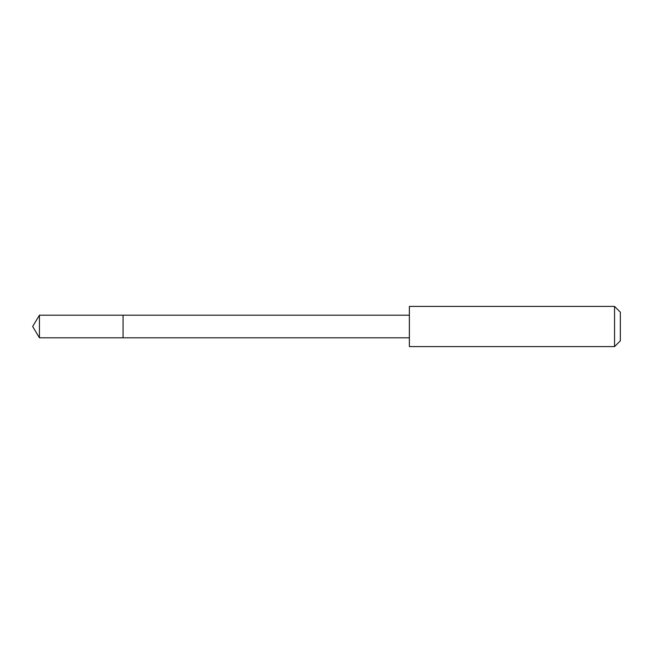 <?xml version="1.0" encoding="UTF-8"?>
<svg xmlns="http://www.w3.org/2000/svg" width="653" height="653" viewBox="0 0 653 653"><rect width="100%" height="100%" fill="white"/><g stroke="black" fill="none" stroke-linecap="round" stroke-linejoin="round"><path stroke-width="0.98" d="M123.066 337.797L123.066 315.203L39.441 315.195L39.441 337.805L123.066 337.797L123.066 315.203L409.366 315.203L409.366 337.797L39.441 337.805L32.65 326.5L39.441 337.805M409.382 307.734L409.382 346.596L614.546 346.596L614.546 306.404L409.382 306.404L409.382 307.734M614.546 306.404L620.35 312.207L620.35 340.793L614.546 346.596M32.65 326.5L39.441 315.195M409.366 337.797L409.382 346.596M409.366 315.203L409.382 306.404"/></g></svg>

